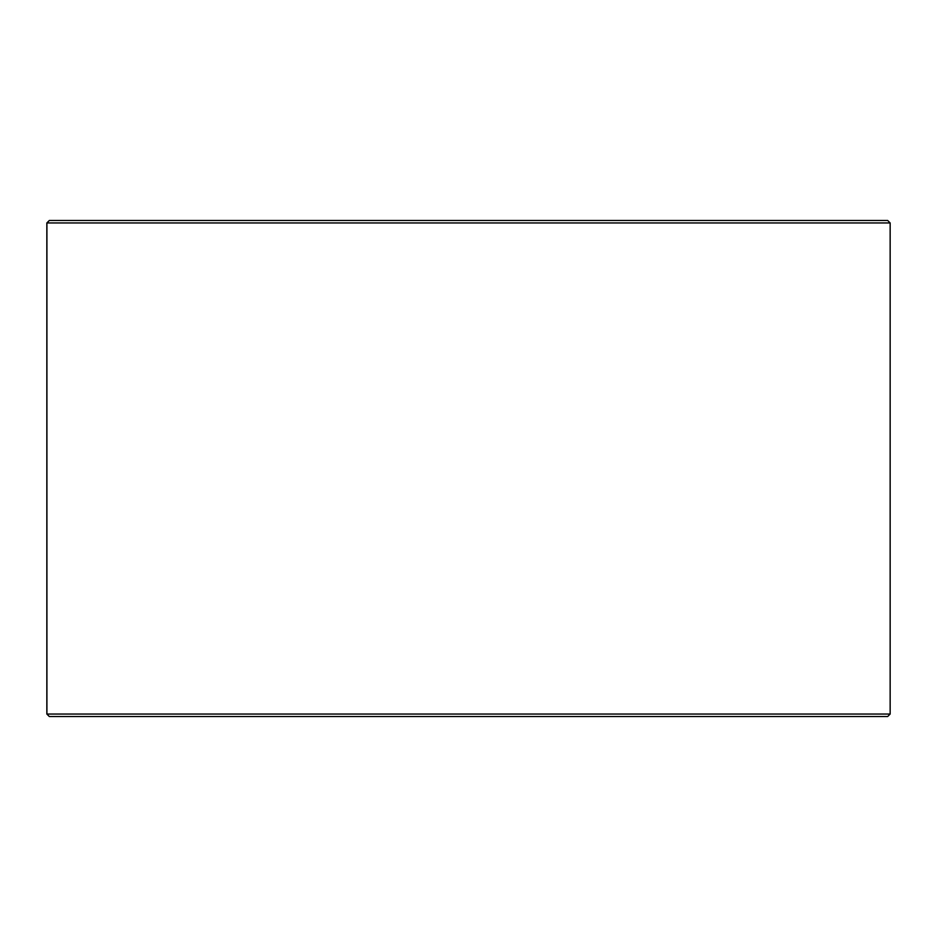 <?xml version="1.0" encoding="UTF-8"?>
<svg xmlns="http://www.w3.org/2000/svg" width="937" height="937" viewBox="0 0 937 937"><rect width="100%" height="100%" fill="white"/><g stroke="black" fill="none" stroke-linecap="round" stroke-linejoin="round"><path stroke-width="1.41" d="M49.392 716.524L887.667 716.524L890.15 714.053L890.15 222.947L887.667 220.476L49.333 220.476L46.85 222.947L46.85 714.053L49.333 716.524L46.909 714.053L46.909 222.947L49.392 220.476M890.15 222.947L46.909 222.947M890.15 714.053L46.909 714.053"/></g></svg>
